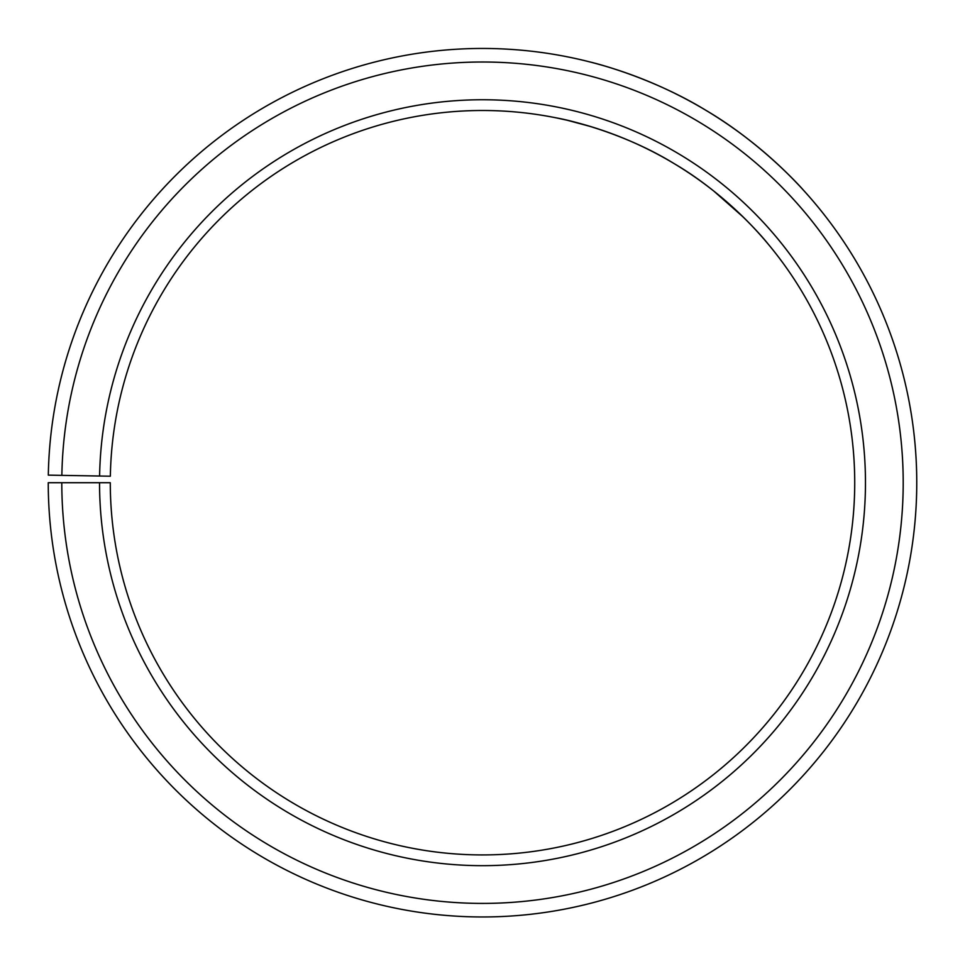 <?xml version="1.0" encoding="UTF-8"?>
<svg xmlns="http://www.w3.org/2000/svg" width="965" height="965" viewBox="0 0 965 965"><rect width="100%" height="100%" fill="white"/><g stroke="black" fill="none" stroke-linecap="round" stroke-linejoin="round"><path stroke-width="1.45" d="M61.796 482.717L48.25 482.717A434.262 434.262 0 0 0 697.442 860.044A434.262 434.262 0 0 0 704.004 109.19A434.262 434.262 0 0 0 48.31 475.13L61.857 475.371A420.716 420.716 0 0 1 697.092 120.842A420.716 420.716 0 0 1 690.735 848.271A420.716 420.716 0 0 1 61.796 482.717L110.287 482.717A372.225 372.225 0 0 0 666.743 806.137A372.225 372.225 0 0 0 672.352 162.542A372.225 372.225 0 0 0 110.348 476.215L99.6 476.022A382.972 382.972 0 0 1 677.84 153.302A382.972 382.972 0 0 1 672.062 815.473A382.972 382.972 0 0 1 99.54 482.717M61.857 475.371L99.6 476.022M743.231 217.065L713.883 191.142M590.701 126.56L567.468 120.311M566.612 120.118L556.902 117.995C555.623 117.682 617.262 128.586 674.209 163.652C724.305 192.988 761.059 235.038 767.971 243.843M803.194 189.9C804.219 190.974 763.58 144.268 706.235 110.517C649.264 75.584 589.084 61.724 590.496 62.098C589.12 61.724 649.24 75.584 706.127 110.456C763.568 144.255 804.207 190.961 803.194 189.9"/></g></svg>
